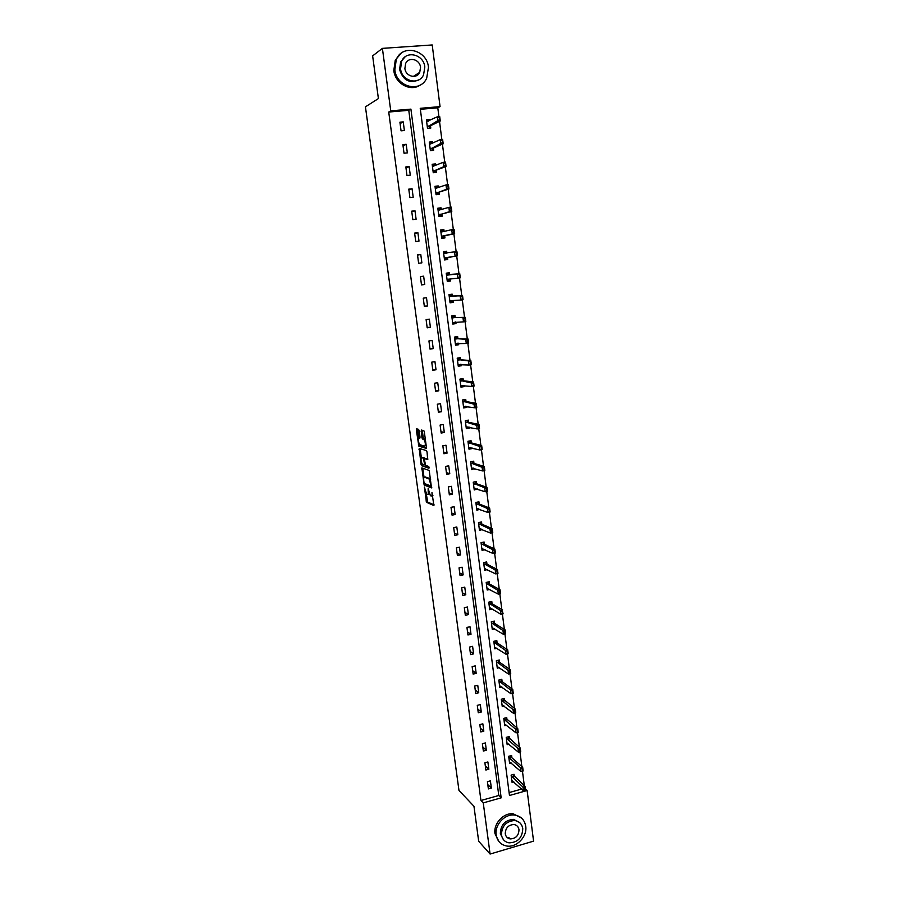 <?xml version="1.0" encoding="UTF-8"?>
<svg xmlns="http://www.w3.org/2000/svg" width="899" height="899" viewBox="0 0 899 899"><rect width="100%" height="100%" fill="white"/><g stroke="black" fill="none" stroke-linecap="round" stroke-linejoin="round"><path stroke-width="1.35" d="M424.362 487.033L426.497 502.327L433.88 505.53L431.969 492.54C432.217 494.956 431.958 496.113 431.194 496.034L430.374 495.652L428.149 488.55L428.171 491C428.418 493.405 428.171 494.562 427.418 494.472L426.609 494.102L424.362 487.033M419.136 430.711L418.563 429.34L416.563 428.823L416.349 429.98L418.844 446.151L426.16 448.365L426.396 447.208L424.35 432.071L423.867 430.722L421.305 430.037L421.946 437.644L422.44 438.982L423.968 439.499C425.508 442.499 425.744 444.735 424.665 446.207L419.698 444.679C418.181 441.735 417.945 439.532 418.99 438.049L419.777 438.262L420.002 437.116L419.136 430.711M490.09 854.05L478.673 841.239L473.953 806.257L458.962 790.412L365.432 106.835L378.4 98.575L372.636 55.884L382.401 48.377L432.217 44.95L440.061 106.621L420.238 108.318L509.475 795.491L527.129 790.513L533.568 841.138L490.09 854.05L483.257 802.886L501.17 797.84L410.91 109.127L390.75 110.858L382.401 48.377M480.943 800.515L498.788 795.491L408.775 110.307L388.728 112.038L480.943 800.515L483.257 802.886M388.728 112.038L390.75 110.858M421.867 467.873L424.148 485.022L431.498 487.921L429.216 470.469L421.867 467.873M421.013 464.3L419.226 448.399L426.463 450.601L427.047 452.006L427.677 459.603L424.71 458.636L424.474 459.76L425.542 465.356L428.778 466.491L428.958 468.244L421.575 465.682L421.013 464.3L422.227 464.075M491.348 788.086L490.393 780.838L487.415 781.669L488.371 788.917L491.348 788.086L487.797 784.613M488.854 769.218L487.887 761.936L484.898 762.745L485.865 770.038L488.854 769.218L485.314 765.881M486.348 750.249L485.37 742.922L482.37 743.72L483.347 751.047L486.348 750.249L482.819 747.047M483.819 731.179L482.853 723.819L479.841 724.594L480.819 731.966L483.819 731.179L480.302 728.111M481.291 712.008L480.302 704.602L477.29 705.367L478.268 712.783L481.291 712.008L477.774 709.075M478.74 692.724L477.751 685.285L474.717 686.038L475.706 693.489L478.74 692.724L475.234 689.938M476.178 673.351L475.189 665.867L472.144 666.609L473.132 674.093L476.178 673.351L472.683 670.699M473.593 653.876L472.604 646.347L469.548 647.078L470.548 654.607L473.593 653.876L470.121 651.359M471.009 634.289L470.008 626.727L466.941 627.435L467.952 634.997L471.009 634.289L467.536 631.918M468.401 614.59L467.401 606.994L464.322 607.69L465.334 615.298L468.401 614.59L464.952 612.376M465.783 594.801L464.772 587.159L461.693 587.834L462.704 595.486L465.783 594.801L462.344 592.722M463.154 574.888L462.131 567.213L459.041 567.876L460.063 575.562L463.154 574.888L459.715 572.966M460.502 554.885L459.479 547.154L456.377 547.806L457.4 555.537L460.502 554.885L457.085 553.11M457.838 534.759L456.816 526.994L453.703 527.623L454.737 535.399L457.838 534.759L454.433 533.141M455.164 514.531L454.13 506.721L451.006 507.339L452.051 515.149L455.164 514.531L451.77 513.059M452.478 494.192L451.444 486.337L448.298 486.932L449.343 494.798L452.478 494.192L449.095 492.877M449.77 473.728L448.725 465.839L445.578 466.424L446.634 474.324L449.77 473.728L446.398 472.582M447.05 453.163L446.005 445.23L442.847 445.792L443.892 453.748L447.05 453.163L443.69 452.175M444.32 432.486L443.263 424.508L440.094 425.058L441.151 433.048L444.32 432.486L440.971 431.655M441.566 411.697L440.51 403.662L437.33 404.202L438.386 412.236L441.566 411.697L438.229 411.023M438.802 390.784L437.734 382.716L434.543 383.232L435.61 391.312L438.802 390.784L435.476 390.278M436.026 369.759L434.947 361.645L431.745 362.14L432.824 370.264L436.026 369.759L432.711 369.422M433.228 348.621L432.149 340.451L428.935 340.935L430.014 349.104L433.228 348.621L429.924 348.441M430.407 327.36L429.329 319.145L426.104 319.617L427.194 327.832L430.407 327.36L427.126 327.348M427.587 305.975L426.497 297.726L423.26 298.165L424.35 306.435L427.587 305.975L424.317 306.143M424.744 284.477L423.643 276.173L420.395 276.6L421.496 284.916L424.744 284.477L421.485 284.814M421.878 262.856L420.777 254.507L417.518 254.923L418.619 263.272L421.878 262.856M419.001 241.112L417.9 232.717L414.619 233.111L415.743 241.516L419.001 241.112M416.113 219.244L415.001 210.804L411.708 211.175L412.832 219.626L416.113 219.244M413.203 197.252L412.079 188.756L408.787 189.116L409.91 197.611L413.203 197.252M410.281 175.136L409.146 166.596L405.842 166.933L406.977 175.485L410.281 175.136M407.337 152.897L406.202 144.301L402.876 144.615L404.022 153.212L407.337 152.897M404.381 130.524L403.235 121.882L399.909 122.185L401.055 130.827L404.381 130.524M524.308 785.715L522.454 771.162M521.858 766.555L519.993 751.89M519.397 747.283L517.521 732.505M516.936 727.909L515.026 713.008M514.442 708.434L512.531 693.41M511.947 688.848L510.014 673.711M509.43 669.159L507.486 653.899M506.912 649.37L504.946 633.986M504.373 629.469L502.384 613.961M501.811 609.455L499.822 593.823M499.248 589.328L497.237 573.573M496.664 569.101L494.641 553.222M494.068 548.761L492.023 532.747M491.461 528.297L489.393 512.16M488.831 507.733L486.752 491.461M486.19 487.044L484.1 470.649M483.538 466.255L481.426 449.714M480.875 445.331L478.74 428.666M478.189 424.306L476.043 407.494M475.492 403.157L473.324 386.21M472.773 381.884L470.593 364.803M470.042 360.488L467.851 343.272M467.3 338.979L465.086 321.617M464.536 317.347L462.3 299.85M461.76 295.591L459.513 277.948M458.973 273.712L456.703 255.945M456.153 251.675L453.883 233.841M453.321 229.492L451.04 211.602M450.478 207.186L448.185 189.24M447.612 184.756L445.32 166.742M444.735 162.191L442.432 144.121M441.836 139.491L439.521 121.365M438.926 116.668L437.791 107.801L420.361 109.307M509.092 792.592L521.622 789.075M514.352 776.657L514.048 774.297L511.115 775.118L512.048 782.321L513.779 781.838M511.936 757.846L511.632 755.497L508.677 756.295L509.621 763.543L511.407 763.06M509.497 738.933L509.194 736.596L506.238 737.382L507.171 744.675L509.036 744.17M507.047 719.93L506.744 717.604L503.777 718.368L504.721 725.695L506.654 725.19M504.586 700.815L504.283 698.501L501.305 699.265L502.26 706.625L504.26 706.108M502.114 681.611L501.811 679.307L498.821 680.049L499.777 687.454L501.867 686.926M499.619 662.293L499.327 660.001L496.327 660.731L497.282 668.171L499.473 667.631M497.113 642.886L496.821 640.594L493.809 641.313L494.787 648.797L497.068 648.246M494.607 623.367L494.315 621.085L491.292 621.793L492.259 629.311L494.664 628.749M492.079 603.735L491.787 601.476L488.753 602.161L489.73 609.724L492.259 609.14M489.539 584.013L489.247 581.754L486.202 582.428L487.191 590.025L489.865 589.429M486.977 564.179L486.685 561.931L483.64 562.594L484.628 570.236L487.472 569.618M484.404 544.232L484.123 542.007L481.055 542.648L482.055 550.323L485.089 549.682M481.83 524.184L481.538 521.959L478.47 522.589L479.47 530.309L482.516 529.556M479.223 504.024L478.942 501.822L475.863 502.429L476.863 510.194L479.909 509.306M476.616 483.752L476.335 481.561L473.245 482.156L474.245 489.966L477.29 488.944M473.987 463.378L473.706 461.187L470.604 461.771L471.627 469.626L474.65 468.469M471.346 442.881L471.076 440.712L467.952 441.274L468.975 449.174L472.087 448.601L471.997 447.882M468.694 422.283L468.424 420.125L465.289 420.665L466.323 428.609L469.435 428.059L469.323 427.182M466.03 401.561L465.749 399.414L462.614 399.943L463.648 407.932L466.783 407.393L466.648 406.359M463.345 380.738L463.064 378.603L459.917 379.108L460.962 387.132L464.098 386.615L463.951 385.435M460.648 359.791L460.367 357.667L457.209 358.162L458.254 366.23L461.412 365.736L461.232 364.387M457.928 338.721L457.658 336.619L454.489 337.091L455.535 345.205L458.704 344.722L458.512 343.216M455.197 317.549L454.928 315.448L451.748 315.909L452.804 324.067L455.984 323.606L455.771 321.932M452.455 296.243L452.186 294.164L448.994 294.602L450.062 302.817L453.242 302.367L453.006 300.536M449.702 274.824L449.433 272.757L446.23 273.184L447.297 281.443L450.5 281.005L450.242 279.016M446.915 253.192L446.657 251.237L443.443 251.641L444.522 259.946L447.724 259.53L447.455 257.44M444.106 231.403L443.87 229.593L440.645 229.975L441.724 238.325L444.949 237.932L444.668 235.808M441.285 209.489L441.061 207.826L437.824 208.197L438.914 216.592L442.151 216.21L441.87 214.052M438.442 187.442L438.251 185.936L434.992 186.284L436.082 194.723L439.33 194.375L439.049 192.172M435.588 165.281L435.408 163.921L432.149 164.259L433.251 172.743L436.498 172.406L436.217 170.169M432.711 142.986L432.554 141.784L429.284 142.098L430.385 150.639L433.655 150.313L433.363 148.043M429.823 120.567L429.688 119.522L426.407 119.814L427.508 128.4L430.79 128.096L430.497 125.781M437.791 107.801L440.061 106.621M525.454 788.985L527.129 790.513M514.295 820.102L515.172 820.585M498.788 795.491L501.17 797.84M408.775 110.307L410.91 109.127M482.538 529.68L480.201 528.657M479.942 509.576L477.526 508.62M477.335 489.359L474.829 488.472M474.717 469.042L472.087 468.21M472.087 448.601L469.312 447.848M469.435 428.059L466.469 427.385M466.783 407.393L463.558 406.809M464.098 386.615L460.839 386.177M461.412 365.736L458.153 365.443M458.704 344.722L455.456 344.587M455.984 323.606L452.748 323.629M453.242 302.367L450.028 302.547M450.5 281.005L447.286 281.353M420.777 254.507L417.541 255.091M446.657 251.237L443.465 251.799M417.9 232.717L414.675 233.482M443.87 229.593L440.69 230.324M415.001 210.804L411.787 211.737M441.061 207.826L437.892 208.725M412.079 188.756L408.888 189.88M438.251 185.936L435.094 187.003M409.146 166.596L405.966 167.899M435.408 163.921L432.262 165.158M406.202 144.301L403.033 145.795M432.554 141.784L429.43 143.188M403.235 121.882L400.089 123.568M429.688 119.522L426.733 121.017M427.857 494.394L429.317 493.731M431.644 495.945L432.936 495.652M426.25 493.686L427.722 502.091L434.15 504.878M424.901 483.684L425.362 484.797L431.778 487.314M422.833 468.21L424.036 477.347M424.013 482.516L424.362 483.471L430.812 485.977L430.981 485.202L429.093 478.965L424.497 477.2C423.755 477.155 423.519 478.324 423.766 480.707L424.013 482.516M430.711 479.167L428.868 478.819M425.328 477.043L430.104 478.594M421.361 457.692L420.226 449.309L419.001 449.534M420.193 448.691L420.226 449.309M427.946 459.052L425.823 458.423M429.149 467.649L421.575 465.682M421.665 457.636C420.62 459.086 420.856 461.277 422.384 464.244L424.249 464.929L424.485 463.805L423.407 458.232L421.665 457.636L422.586 457.467M424.969 458.58L423.339 458.187M422.901 457.411L424.575 457.962M422.238 464.086L422.8 465.457M425.351 439.409L423.744 439.375M422.294 430.295L423.182 437.431L423.676 438.768L424.991 439.15M419.586 444.567L420.159 445.983L426.429 447.848M417.552 429.07L418.709 438.105M524.656 788.344L524.892 790.187L525.016 788.243L522.971 787.074L525.128 786.468L525.6 790.142L523.443 790.76L522.971 787.074L511.205 775.837M525.016 788.243L525.128 786.468L512.902 774.612M511.801 780.478L523.443 790.76L524.892 790.187M496.181 834.913C497.271 841.037 500.721 844.723 506.519 845.97C516.419 848.015 527.443 836.654 525.724 826.282C524.555 819.742 520.791 815.989 514.442 815.033C504.755 813.752 494.495 824.877 496.181 834.913M521.319 817.876L513.205 813.82C503.552 812.539 493.315 823.63 494.989 833.643L498.967 841.588M503.384 839.587L500.35 833.699C500.653 824.799 505.069 820.034 513.587 819.394L519.498 822.495M501.451 834.856C502.249 839.318 504.766 841.992 509.003 842.857C517.768 842.532 522.353 837.789 522.769 828.62C521.926 823.945 519.251 821.248 514.722 820.529C506.182 821.169 501.766 825.945 501.451 834.856M518.993 829.721C518.465 826.732 516.756 825.001 513.868 824.518C508.34 824.9 505.474 827.968 505.26 833.744C505.777 836.643 507.418 838.362 510.183 838.913C515.801 838.666 518.745 835.609 518.993 829.721M507.486 837.699L509.081 837.767M394.841 69.819C396.414 87.068 420.069 93.148 426.677 78.247L428.475 67.301C427.07 49.816 402.561 43.68 396.279 59.491L394.841 69.819M401.055 53.333L395.245 60.233L393.807 70.527C395.122 83.663 410.54 92.058 420.17 85.068M418.822 79.831C409.416 83.809 402.999 80.359 399.594 69.459L400.662 61.964L405.033 56.929M400.561 68.807C401.673 81.281 418.822 85.686 423.564 74.842L424.822 66.998C423.789 54.401 406.202 49.962 401.628 61.289L400.561 68.807M420.53 67.313C419.855 59.21 408.573 56.356 405.606 63.604L404.898 68.481C405.606 76.539 416.709 79.37 419.743 72.336L420.53 67.313M510.463 755.812L511.553 757.464L509.43 758.037L508.778 757.048M522.566 769.027L522.443 770.982L522.69 767.274L523.162 770.971L520.993 771.567L520.521 767.87L522.69 767.274L511.553 757.464M522.207 769.128L509.43 758.037M509.373 761.711L520.993 771.567L522.443 770.982M519.734 749.811L519.97 751.665L520.105 749.71L518.049 748.564L520.229 747.979L520.701 751.699L518.532 752.283L518.049 748.564L506.339 738.169M520.105 749.71L520.229 747.979L508.002 736.922M506.946 742.855L518.532 752.283L519.97 751.665M517.262 730.381L517.498 732.247L517.622 730.28L515.565 729.145L517.745 728.572L518.229 732.314L516.048 732.887L515.565 729.145L503.878 719.178M517.622 730.28L517.745 728.572L505.53 717.919M504.485 723.897L516.048 732.887L517.498 732.247M514.767 710.851L515.003 712.727L515.127 710.749L513.071 709.626L515.262 709.064L515.745 712.828L513.554 713.39L513.071 709.626L501.417 700.096M515.127 710.749L515.262 709.064L503.047 698.815M502.024 704.827L513.554 713.39L515.003 712.727M512.261 691.207L512.497 693.107L512.621 691.117L510.565 690.005L512.767 689.454L513.239 693.23L511.048 693.792L510.565 690.005L498.934 680.903M512.621 691.117L512.767 689.454L501.878 681.442L500.541 679.622M499.552 685.667L511.048 693.792L512.497 693.107M509.744 671.463L509.98 673.362L510.104 671.373L508.047 670.272L510.25 669.733L510.733 673.531L508.531 674.081L508.047 670.272L496.439 661.619M510.104 671.373L510.25 669.733L499.394 662.136L498.035 660.316M497.057 666.406L508.531 674.081L509.98 673.362M507.205 651.606L507.452 653.528L507.575 651.517L505.508 650.438L507.721 649.91L508.205 653.73L506.002 654.258L505.508 650.438L493.933 642.223M507.575 651.517L507.721 649.91L496.889 642.729L495.506 640.908M494.551 647.044L506.002 654.258L507.452 653.528M504.654 631.649L504.901 633.57L505.024 631.559L502.957 630.491L505.182 629.974L505.665 633.817L503.451 634.334L502.957 630.491L491.416 622.737M505.024 631.559L505.182 629.974L494.36 623.209L492.978 621.4M492.034 627.569L503.451 634.334L504.901 633.57M490.157 607.881L500.889 614.309L500.395 610.443L488.876 603.128M502.103 611.578L502.35 613.511L502.474 611.489L500.395 610.443L502.62 609.927L491.82 603.589L490.427 601.779M502.474 611.489L503.114 613.792L500.889 614.309L502.35 613.511M487.708 588.227L486.977 588.396M499.518 591.396L499.765 593.34L499.9 591.317L497.821 590.272L500.046 589.778L500.552 593.655L498.316 594.16L497.821 590.272L486.337 583.429M499.9 591.317L500.046 589.778L489.27 583.867L487.876 582.058M486.966 588.317L498.316 594.16L499.765 593.34M485.269 568.471L484.426 568.651M496.933 571.101L497.181 573.056L497.304 571.022L495.225 570L497.473 569.505L497.967 573.416L495.731 573.91L495.225 570L483.774 563.617M497.304 571.022L497.473 569.505L486.752 564.066L485.314 562.223M484.404 568.539L495.731 573.91L497.181 573.056M482.819 548.604L481.853 548.806M494.326 550.694L494.585 552.66L494.708 550.615L492.618 549.615L494.866 549.132L495.371 553.065L493.124 553.537L492.618 549.615L481.201 543.704M494.708 550.615L494.866 549.132L484.19 544.131L482.752 542.288M481.842 548.648L493.124 553.537L494.585 552.66M480.392 528.623L479.279 528.848M491.708 530.185L491.967 532.163L492.09 530.107L490 529.106L492.259 528.646L492.764 532.59L490.506 533.062L490 529.106L478.605 523.679M492.09 530.107L492.259 528.646L481.538 524.05L480.19 522.24M479.246 528.646L490.506 533.062L491.967 532.163M477.965 508.531L476.684 508.789M477.729 502.058L477.807 502.631M489.078 509.553L489.326 511.542L489.461 509.475L487.37 508.497L489.629 508.036L490.135 512.014L487.876 512.464L487.37 508.497L476.009 503.541M489.461 509.475L489.629 508.036L479.01 503.934L477.627 502.08M476.65 508.542L487.876 512.464L489.326 511.542M475.56 488.326L474.076 488.618M475.122 481.797L475.2 482.415M486.426 488.798L486.685 490.798L486.808 488.73L484.718 487.764L486.988 487.325L487.494 491.315L485.224 491.764L484.718 487.764L473.391 483.302M486.808 488.73L486.988 487.325L476.403 483.684L475.077 481.797M474.043 488.326L485.224 491.764L486.685 490.798M487.067 490.73L487.494 491.315M473.177 468.008L471.458 468.334M472.413 461.434L470.615 461.805M484.145 467.862L484.022 469.952L484.336 466.491L484.842 470.503L482.561 470.93L482.055 466.918L484.336 466.491L473.773 463.311L472.571 462.086M483.763 467.941L470.761 462.951M471.413 467.997L482.561 470.93L484.022 469.952M484.404 469.874L484.842 470.503M470.694 447.533L468.817 447.938M469.604 440.982L467.974 441.387M481.471 446.893L481.347 448.983L481.662 445.544L482.179 449.579L479.886 449.994L479.369 445.96L481.662 445.544L471.132 442.825L469.941 441.645M481.089 446.96L468.109 442.477M468.772 447.567L479.886 449.994L481.347 448.983M481.729 448.916L482.179 449.579M468.031 426.89L466.165 427.441M466.738 420.417L465.311 420.844M478.785 425.789L478.661 427.89L478.976 424.474L479.493 428.531L477.2 428.935L476.672 424.879L478.976 424.474L468.48 422.238L467.289 421.103M478.403 425.856L465.457 421.901M466.109 427.014L477.2 428.935L478.661 427.89M479.043 427.823L479.493 428.531M465.367 406.236L463.502 406.82M463.794 399.752L462.648 400.19M476.077 404.572L475.953 406.685L476.268 403.28L476.796 407.371L474.492 407.764L473.964 403.673L476.268 403.28L465.806 401.527L464.626 400.437M475.695 404.64L462.783 401.212M463.446 401.853L465.66 401.437L463.401 401.819M463.446 406.348L474.492 407.764L475.953 406.685M476.335 406.618L476.796 407.371M462.693 385.491L460.827 386.098M460.726 378.985L461.872 379.12L459.962 379.423M473.357 383.244L473.234 385.368L473.559 381.974L474.076 386.087L471.761 386.469L471.245 382.356L473.559 381.974L463.131 380.704L461.94 379.659M472.964 383.311L460.086 380.412M463.007 380.648L460.738 381.019L462.974 380.625M460.76 385.581L471.761 386.469L473.234 385.368M473.616 385.3L474.076 386.087M460.007 364.634L458.13 365.252M457.456 358.117L459.175 358.252L457.265 358.544M470.615 361.791L470.492 363.915L470.818 360.555L471.346 364.679L469.031 365.05L468.503 360.915L470.818 360.555L460.434 359.769L459.243 358.768M470.233 361.848L468.503 360.915L457.389 359.499M458.029 360.072L460.299 359.712L458.007 360.049M458.052 364.691L469.031 365.05L470.492 363.915M460.041 364.949L460.344 364.309M470.885 363.859L471.346 364.679M457.299 343.665L455.422 344.295M454.501 337.215L456.467 337.26L454.546 337.552M467.862 340.204L467.738 342.35L468.076 339.002L468.604 343.16L466.278 343.508L465.749 339.361L468.076 339.002L457.715 338.721L456.535 337.766M467.48 340.272L465.749 339.361L454.669 338.462M457.58 338.665L455.287 338.99L457.58 338.665M455.344 343.676L466.278 343.508L467.738 342.35M457.344 344.002L457.76 343.193M468.132 342.294L468.604 343.16M454.579 322.572L452.691 323.224M451.792 316.212L453.748 316.156L451.815 316.437M465.098 318.504L464.974 320.662L465.311 317.336L465.839 321.505L463.513 321.853L462.974 317.673L465.311 317.336L454.984 317.549L453.815 316.639M464.704 318.561L462.974 317.673L451.927 317.313M454.849 317.493L452.557 317.819L454.849 317.493M452.613 322.561L463.513 321.853L464.974 320.662M454.624 322.932L455.152 321.943M465.367 320.595L465.839 321.505M451.837 301.367L449.961 302.03M449.062 295.086L451.017 294.939L449.073 295.209M462.311 296.681L462.187 298.839L462.536 295.535L463.064 299.738L460.726 300.064L460.187 295.861L462.536 295.535L452.242 296.265L451.073 295.4M461.917 296.737L460.187 295.861L449.185 296.041M449.871 301.322L450.478 300.682L460.726 300.064L462.187 298.839M451.894 301.761L452.534 300.558M462.58 298.783L463.064 299.738M449.095 280.038L447.208 280.713M459.513 274.734L459.389 276.903L459.737 273.622L460.277 277.847L457.928 278.162L457.377 273.937L459.737 273.622L449.489 274.858L448.264 273.611L446.32 273.858L448.32 274.038M459.119 274.779L457.377 273.937L446.421 274.656M447.106 279.96L447.713 279.286L457.928 278.162L459.389 276.903M449.14 280.454L449.893 279.061L447.59 279.375M459.782 276.847L460.277 277.847M444.443 259.35L446.376 259.036L444.432 259.294M446.522 253.26L445.488 252.147L443.544 252.394M446.32 258.597L447.252 257.474L457.467 255.822L455.108 256.125L454.568 251.877L443.634 253.147M456.299 252.709L454.568 251.877L456.928 251.574L457.467 255.822L456.299 252.709L456.962 254.788M444.331 258.485L455.108 256.125L456.568 254.833M456.692 252.653L456.928 251.574M441.667 237.909L443.6 237.505L441.645 237.741M443.578 231.515L442.713 230.571L440.746 230.807M443.544 237.033L444.466 235.853L454.647 233.673L452.276 233.965L451.725 229.683L441.6 231.964L440.847 231.515M453.467 230.504L451.725 229.683L454.096 229.402L454.647 233.673L453.467 230.504L454.141 232.594M441.533 236.887L442.139 236.134L452.276 233.965L453.737 232.639M453.86 230.447L454.096 229.402M438.881 216.356L440.813 215.839L438.847 216.075M440.634 209.669L439.914 208.871L437.948 209.096M440.746 215.344L441.656 214.108L451.804 211.4L449.421 211.67L448.871 207.377L438.791 210.175L438.027 209.759M450.613 208.163L448.871 207.377L451.253 207.096L451.804 211.4L450.613 208.163L451.287 210.276M438.723 215.164L449.421 211.67L450.893 210.321M451.017 208.118L451.253 207.096M436.082 194.667L438.004 194.06L436.026 194.285M437.656 187.711L435.127 187.273M437.925 193.532L438.836 192.24L448.949 188.992L446.556 189.251L446.005 184.924L435.959 188.273L435.206 187.891M447.747 185.7L446.005 184.924L448.399 184.666L448.949 188.992L447.747 185.7L448.421 187.824M435.903 193.319L446.556 189.251L448.028 187.869M448.151 185.655L448.399 184.666M433.745 172.687L435.172 172.159L433.194 172.361M434.678 165.63L432.284 165.315M435.105 171.597L436.004 170.248L446.073 166.461L443.679 166.708L443.117 162.359L433.116 166.248L432.363 165.888M444.87 163.101L443.117 162.359L445.522 162.112L446.073 166.461L444.87 163.101L445.544 165.247M433.071 171.349L443.679 166.708L445.14 165.281M445.263 163.067L445.522 162.112M431.385 150.538L432.329 150.133L430.351 150.324M431.677 143.447L429.43 143.233M432.25 149.537L433.161 148.133L443.185 143.795L440.78 144.02L440.218 139.648L430.25 144.087L429.497 143.773M441.971 140.379L440.218 139.648L442.623 139.424L443.185 143.795L441.971 140.379L442.645 142.536M430.205 149.256L442.252 142.57M442.364 140.345L442.623 139.424M428.868 128.276L427.486 128.164M428.654 121.151L426.564 121.028M429.396 127.366L430.284 125.882L440.274 120.994L437.858 121.208L437.296 116.814L426.62 121.522M439.049 117.522L437.296 116.814L439.712 116.6L440.274 120.994L439.049 117.522L439.735 119.691M427.34 127.04L439.33 119.724M439.454 117.488L439.712 116.6M427.778 502.136L426.564 502.372M427.205 500.721L425.991 500.957M425.429 484.831L424.204 485.067M424.463 483.516L423.643 483.662M422.867 468.75L421.642 468.975M431.61 485.82L430.902 485.954M425.733 476.964L424.497 477.2M425.946 458.4L424.71 458.636M425.216 464.749L424.373 464.907M420.024 437.869L418.99 438.049M423.766 438.813L422.519 439.038M423.182 437.431L421.946 437.644M422.316 430.992L421.069 431.217M420.159 445.983L418.923 446.196M419.586 444.6L418.361 444.825M417.574 429.767L416.349 429.98M513.97 776.253L511.857 776.848M514.127 776.444L512.014 777.039M511.7 757.643L509.576 758.228M509.115 738.562L506.98 739.135M509.272 738.742L507.137 739.315M506.665 719.571L504.53 720.121M506.822 719.751L504.676 720.301M504.204 700.478L502.058 701.018M504.361 700.647L502.215 701.186M501.732 681.273L499.574 681.813M501.878 681.442L499.732 681.981M499.237 661.979L497.08 662.507M499.394 662.136L497.237 662.664L499.394 662.136M496.742 642.583L494.574 643.088M494.225 623.074L492.056 623.58M494.383 623.221L492.202 623.726L494.36 623.209M491.697 603.465L489.517 603.959M491.854 603.611L489.674 604.106M489.157 583.754L486.966 584.238M489.314 583.889L487.123 584.372M486.606 563.931L484.404 564.403M486.752 564.066L484.561 564.538M484.033 543.996L481.83 544.468M484.19 544.131L481.988 544.592M481.448 523.971L479.246 524.42M481.606 524.083L479.392 524.544M478.852 503.822L476.639 504.26M479.01 503.934L476.785 504.373M476.245 483.572L474.02 483.999M476.403 483.684L474.166 484.112M473.627 463.21L471.391 463.626M473.773 463.311L471.537 463.727M470.986 442.735L468.739 443.14M471.132 442.825L468.896 443.229M468.334 422.148L466.075 422.53M468.48 422.238L466.233 422.631M465.806 401.527L463.547 401.909M463.131 380.704L460.861 381.075M460.434 359.769L458.153 360.128M457.715 338.721L455.433 339.058M454.984 317.549L452.703 317.886M452.096 296.209L449.803 296.524M452.242 296.265L449.95 296.58M451.163 300.648L450.343 300.76M449.343 274.802L447.039 275.116M449.489 274.858L447.185 275.161M445.724 253.394L444.252 253.585M447.252 257.474L444.938 257.777M447.118 257.563L444.803 257.867M442.106 231.852L441.454 231.931M444.466 235.853L442.139 236.134M444.331 235.954L442.016 236.235M441.656 214.108L439.33 214.378M441.533 214.209L439.195 214.479M438.836 192.24L436.498 192.498M438.712 192.352L436.375 192.6M436.004 170.248L433.655 170.484M435.88 170.361L433.532 170.608M433.161 148.133L430.801 148.357M433.026 148.256L430.677 148.481M430.284 125.882L427.924 126.096M430.16 126.017L427.8 126.231M427.722 502.091L426.497 502.327M425.362 484.797L424.148 485.022M430.329 478.729L429.093 478.965M424.643 458.007L423.407 458.232M422.732 465.412L421.507 465.637M425.216 439.285L423.968 439.499M423.676 438.768L422.44 438.982M420.08 445.938L418.844 446.151M513.587 819.394L514.722 820.529M514.442 815.033L513.205 813.82M413.27 76.449L419.743 72.336M400.662 61.964L401.628 61.289M396.279 59.491L395.245 60.233M491.82 603.589L489.64 604.083M489.27 583.867L487.089 584.35M486.707 564.033L484.516 564.505M484.134 544.097L481.931 544.558M481.538 524.05L479.336 524.499M478.942 503.901L476.717 504.339M476.313 483.64L474.088 484.067M473.683 463.266L471.447 463.682M471.042 442.78L468.795 443.185M468.379 422.182L466.12 422.575"/></g></svg>
